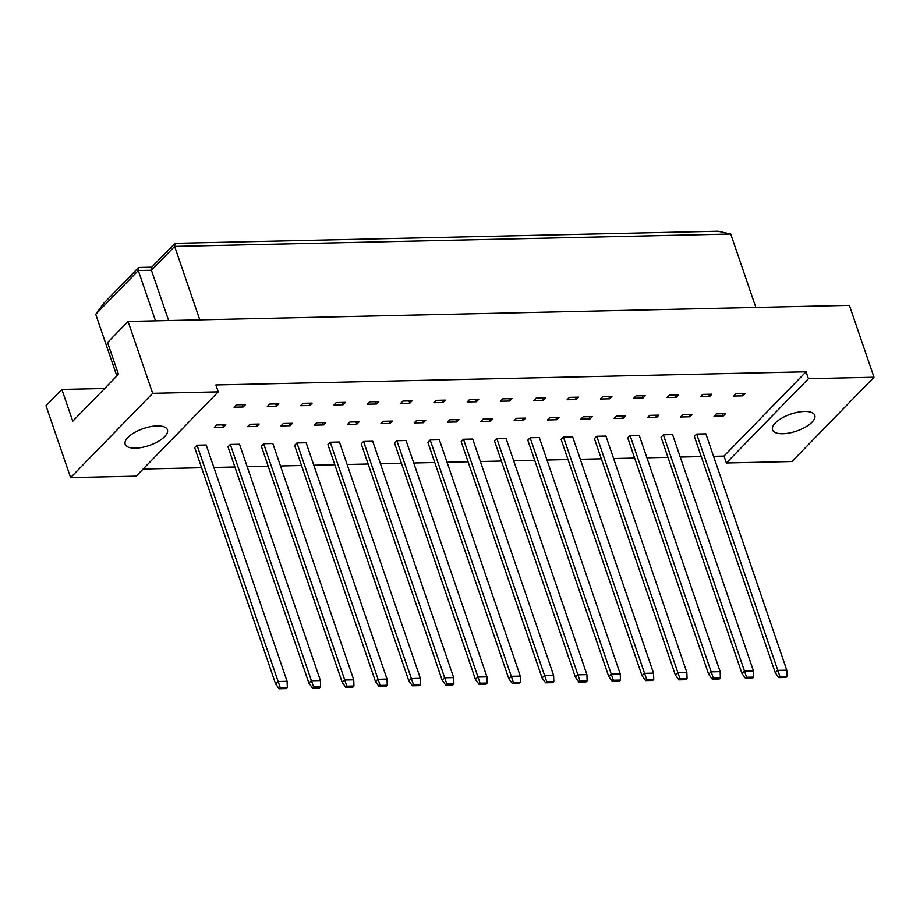 <?xml version="1.0" encoding="UTF-8"?>
<svg xmlns="http://www.w3.org/2000/svg" width="920" height="920" viewBox="0 0 920 920"><rect width="100%" height="100%" fill="white"/><g stroke="black" fill="none" stroke-linecap="round" stroke-linejoin="round"><path stroke-width="1.38" d="M157.136 425.891A22.321 8.958 -18.9 0 1 167.428 429.789A22.321 8.958 -18.9 0 1 158.113 441.496A22.321 8.958 -18.9 0 1 135.458 448.155A22.321 8.958 -18.9 0 1 125.177 444.256A22.321 8.958 -18.9 0 1 134.493 432.538A22.321 8.958 -18.9 0 1 157.136 425.891M804.494 411.459A22.321 8.958 -18.9 0 1 814.786 415.357A22.321 8.958 -18.9 0 1 805.471 427.064A22.321 8.958 -18.9 0 1 782.817 433.722A22.321 8.958 -18.9 0 1 772.535 429.824A22.321 8.958 -18.9 0 1 781.85 418.105A22.321 8.958 -18.9 0 1 804.494 411.459M275.597 683.905L194.683 447.568L197.006 445.188L206.183 444.981L287.097 681.317L277.92 681.524L275.597 683.905L279.151 688.781L286.235 688.62L287.327 687.505L280.243 687.665L279.151 688.781M223.525 427.167L214.348 427.374L216.671 424.982L225.848 424.787L223.525 427.167L222.732 424.856M243.19 406.973L234.013 407.18L236.336 404.788L245.513 404.581L243.19 406.973L242.397 404.65M308.913 683.169L227.987 446.832L230.31 444.44L239.499 444.233L320.413 680.57L311.224 680.777L308.913 683.169L312.466 688.033L319.55 687.872L320.631 686.769L313.547 686.918L312.466 688.033M256.841 426.42L247.652 426.627L249.975 424.246L259.164 424.039L256.841 426.42L256.048 424.108M276.506 406.226L267.317 406.433L269.64 404.053L278.829 403.846L276.506 406.226L275.712 403.914M342.217 682.421L261.303 446.085L263.626 443.704L272.803 443.497L353.728 679.834L344.54 680.041L342.217 682.421L345.782 687.297L352.866 687.136L353.947 686.021L346.863 686.182L345.782 687.297M290.145 425.684L280.968 425.891L283.291 423.499L292.468 423.292L290.145 425.684L289.351 423.372M309.81 405.49L300.633 405.685L302.956 403.305L312.133 403.098L309.81 405.49L309.016 403.167M375.532 681.685L294.618 445.337L296.941 442.957L306.118 442.75L387.032 679.086L377.855 679.293L375.532 681.685L379.097 686.55L386.17 686.389L387.262 685.273L380.178 685.434L379.097 686.55M323.46 424.936L314.284 425.143L316.606 422.763L325.784 422.556L323.46 424.936L322.667 422.625M343.125 404.742L333.948 404.949L336.272 402.558L345.448 402.362L343.125 404.742L342.332 402.431M408.848 680.938L327.922 444.601L330.245 442.209L339.434 442.014L420.348 678.35L411.171 678.557L408.848 680.938L412.401 685.803L419.485 685.653L420.566 684.537L413.494 684.698L412.401 685.803M356.776 424.2L347.587 424.407L349.91 422.015L359.099 421.808L356.776 424.2L355.982 421.877M376.441 403.995L367.252 404.202L369.575 401.822L378.764 401.614L376.441 403.995L375.647 401.683M442.152 680.19L361.238 443.854L363.561 441.473L372.738 441.266L453.663 677.603L444.475 677.81L442.152 680.19L445.717 685.067L452.801 684.905L453.882 683.79L446.798 683.951L445.717 685.067M390.08 423.453L380.903 423.66L383.226 421.279L392.403 421.072L390.08 423.453L389.298 421.141M409.745 403.259L400.568 403.466L402.891 401.074L412.068 400.867L409.745 403.259L408.963 400.936M475.467 679.454L394.553 443.118L396.876 440.726L406.053 440.519L486.967 676.867L477.791 677.062L475.467 679.454L479.032 684.319L486.116 684.158L487.197 683.054L480.113 683.203L479.032 684.319M423.395 422.717L414.218 422.912L416.541 420.532L425.718 420.325L423.395 422.717L422.602 420.394M443.06 402.511L433.883 402.718L436.206 400.338L445.383 400.131L443.06 402.511L442.267 400.2M508.783 678.707L427.869 442.37L430.192 439.99L439.369 439.783L520.283 676.119L511.106 676.327L508.783 678.707L512.337 683.583L519.42 683.422L520.513 682.306L513.429 682.467L512.337 683.583M456.711 421.969L447.534 422.176L449.857 419.784L459.034 419.589L456.711 421.969L455.917 419.658M476.376 401.775L467.199 401.971L469.522 399.591L478.699 399.383L476.376 401.775L475.582 399.452M542.098 677.971L461.173 441.634L463.496 439.242L472.684 439.035L553.598 675.372L544.41 675.579L542.098 677.971L545.652 682.835L552.736 682.674L553.817 681.559L546.733 681.72L545.652 682.835M490.026 421.222L480.838 421.429L483.161 419.048L492.349 418.841L490.026 421.222L489.233 418.91M509.691 401.028L500.503 401.235L502.826 398.843L512.014 398.647L509.691 401.028L508.898 398.716M575.403 677.223L494.488 440.887L496.811 438.506L505.988 438.299L586.914 674.636L577.726 674.843L575.403 677.223L578.967 682.088L586.051 681.938L587.132 680.823L580.048 680.984L578.967 682.088M523.33 420.486L514.153 420.693L516.476 418.301L525.653 418.094L523.33 420.486L522.537 418.163M542.995 400.28L533.818 400.487L536.141 398.107L545.318 397.9L542.995 400.28L542.202 397.969M608.718 676.476L527.804 440.139L530.127 437.759L539.304 437.552L620.218 673.888L611.041 674.095L608.718 676.476L612.283 681.352L619.356 681.191L620.448 680.075L613.364 680.236L612.283 681.352M556.646 419.738L547.469 419.945L549.792 417.565L558.969 417.358L556.646 419.738L555.852 417.427M576.311 399.544L567.134 399.751L569.457 397.359L578.634 397.152L576.311 399.544L575.517 397.221M642.033 675.74L561.108 439.403L563.431 437.011L572.62 436.816L653.533 673.152L644.356 673.348L642.033 675.74L645.587 680.605L652.671 680.455L653.752 679.339L646.679 679.489L645.587 680.605M589.961 419.002L580.773 419.198L583.096 416.817L592.284 416.61L589.961 419.002L589.168 416.679M609.626 398.797L600.438 399.004L602.761 396.623L611.949 396.416L609.626 398.797L608.833 396.485M675.337 674.992L594.423 438.656L596.746 436.275L605.923 436.068L686.849 672.405L677.66 672.612L675.337 674.992L678.902 679.869L685.986 679.707L687.067 678.592L679.983 678.753L678.902 679.869M623.265 418.255L614.088 418.462L616.411 416.07L625.588 415.874L623.265 418.255L622.483 415.943M642.931 398.061L633.754 398.268L636.077 395.876L645.254 395.669L642.931 398.061L642.148 395.738M708.653 674.256L627.739 437.92L630.062 435.528L639.239 435.321L720.153 671.657L710.976 671.865L708.653 674.256L712.218 679.121L719.302 678.96L720.383 677.856L713.299 678.005L712.218 679.121M656.581 417.507L647.404 417.714L649.727 415.334L658.904 415.127L656.581 417.507L655.787 415.196M676.246 397.313L667.069 397.52L669.392 395.128L678.569 394.933L676.246 397.313L675.452 395.002M741.968 673.509L661.054 437.172L663.377 434.792L672.554 434.585L753.468 670.921L744.291 671.129L741.968 673.509L745.522 678.373L752.606 678.224L753.698 677.108L746.614 677.269L745.522 678.373M689.896 416.772L680.719 416.978L683.043 414.586L692.219 414.379L689.896 416.772L689.103 414.448M709.561 396.577L700.384 396.773L702.707 394.392L711.884 394.185L709.561 396.577L708.768 394.254M775.284 672.773L694.358 436.425L696.681 434.044L705.87 433.837L786.784 670.174L777.595 670.381L775.284 672.773L778.837 677.637L785.921 677.476L787.002 676.361L779.918 676.522L778.837 677.637M723.212 416.024L714.023 416.231L716.346 413.85L725.535 413.643L723.212 416.024L722.418 413.712M742.877 395.83L733.688 396.037L736.011 393.645L745.2 393.449L742.877 395.83L742.083 393.518M218.247 391.851L136.183 476.146L70.61 477.606L152.674 393.311L218.247 391.851L215.878 384.94L806.058 371.784L808.427 378.695L874 377.234L849.39 305.359L128.064 321.448L152.674 393.311M104.627 388.481L61.87 389.436L46 405.731L70.61 477.606M128.064 321.448L107.548 342.516L118.438 374.302L72.76 421.222L61.87 389.436M874 377.234L791.936 461.518L726.363 462.978L808.427 378.695M713.552 456.308L723.994 456.078L726.363 462.978M143.106 469.027L201.583 467.716M213.877 467.452L234.887 466.98M247.181 466.704L268.203 466.233M280.496 465.957L301.518 465.497M313.812 465.221L334.822 464.749M347.127 464.473L368.138 464.002M380.431 463.737L401.453 463.266M413.747 462.99L434.769 462.518M447.062 462.242L468.073 461.782M480.366 461.506L501.388 461.035M513.682 460.759L534.704 460.299M546.997 460.023L568.008 459.551M580.313 459.275L601.323 458.804M613.617 458.539L634.639 458.068M646.932 457.792L667.954 457.32M680.248 457.044L701.258 456.584M755.86 307.452L730.721 234.013L174.639 246.41L151.42 270.261L138.299 270.56L95.726 314.295L116.828 375.947M199.789 319.849L174.639 246.41L174.961 243.328L717.922 231.219L730.721 234.013M155.514 320.839L138.299 270.56L138.621 267.478L151.742 267.18L174.961 243.328M95.726 314.295L103.787 303.255L138.621 267.478M168.636 320.539L151.42 270.261L151.742 267.18M723.994 456.078L806.058 371.784M696.681 434.044L779.918 676.522M787.002 676.361L786.784 670.174M663.377 434.792L746.614 677.269M753.698 677.108L753.468 670.921M630.062 435.528L713.299 678.005M720.383 677.856L720.153 671.657M563.431 437.011L646.679 679.489M653.752 679.339L653.533 673.152M496.811 438.506L580.048 680.984M587.132 680.823L586.914 674.636M430.192 439.99L513.429 682.467M520.513 682.306L520.283 676.119M596.746 436.275L679.983 678.753M687.067 678.592L686.849 672.405M530.127 437.759L613.364 680.236M620.448 680.075L620.218 673.888M463.496 439.242L546.733 681.72M553.817 681.559L553.598 675.372M396.876 440.726L480.113 683.203M487.197 683.054L486.967 676.867M363.561 441.473L446.798 683.951M453.882 683.79L453.663 677.603M296.941 442.957L380.178 685.434M387.262 685.273L387.032 679.086M230.31 444.44L313.547 686.918M320.631 686.769L320.413 680.57M330.245 442.209L413.494 684.698M420.566 684.537L420.348 678.35M263.626 443.704L346.863 686.182M353.947 686.021L353.728 679.834M197.006 445.188L280.243 687.665M287.327 687.505L287.097 681.317"/></g></svg>
